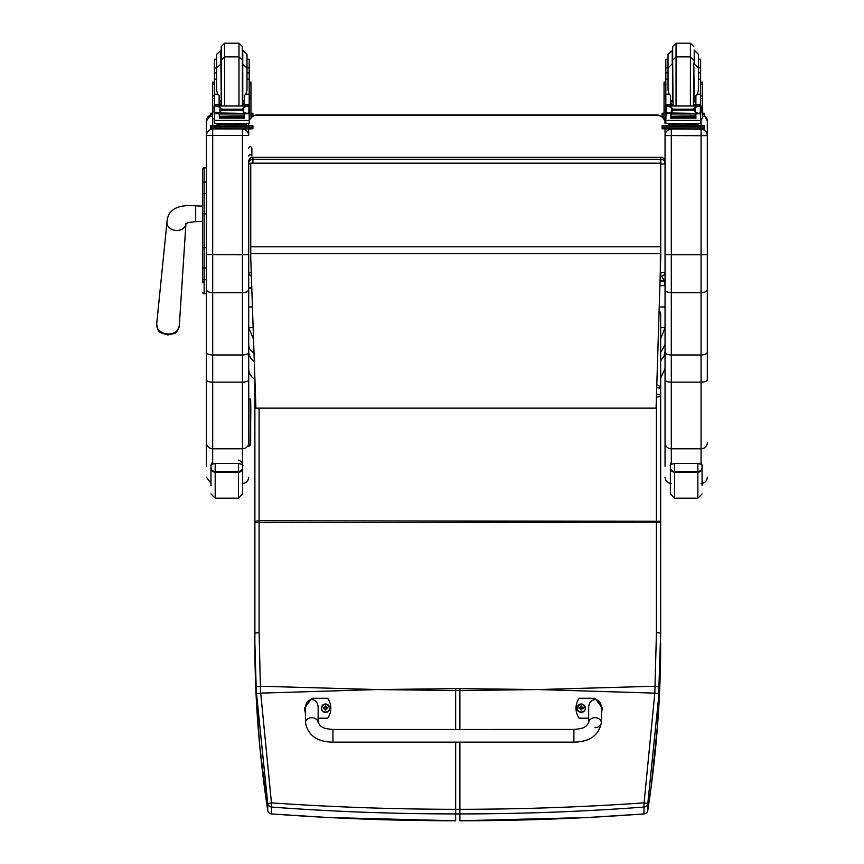 <?xml version="1.0" encoding="UTF-8"?>
<svg xmlns="http://www.w3.org/2000/svg" width="864" height="864" viewBox="0 0 864 864"><rect width="100%" height="100%" fill="white"/><g stroke="black" fill="none" stroke-linecap="round" stroke-linejoin="round"><path stroke-width="1.3" d="M379.069 689.548L455.652 688.608L455.652 690.552L377.039 689.548L260.723 693.133L271.458 802.861L267.732 803.509L256.511 693.673A165.326 22.885 -93.7 0 1 256.165 686.923L254.869 643.432C254.837 698.306 259.124 753.948 267.732 810.367A4.223 0.702 171.3 0 0 267.732 810.378A4.223 0.702 171.3 0 0 267.732 810.389A4.223 4.201 0 0 0 271.534 813.91C332.575 818.478 393.952 820.768 455.652 820.768L455.663 813.92C393.919 813.91 332.543 811.631 271.534 807.062L271.458 802.861C332.456 807.106 393.854 809.255 455.663 809.309L455.663 813.92L459.886 813.92C521.629 813.91 582.995 811.631 644.004 807.062L644.09 802.861L647.806 803.509L659.027 693.673A165.326 22.896 -86.3 0 0 659.372 686.923L660.668 633.56L660.658 389.254A4.223 4.223 0 0 0 656.802 385.042M271.642 813.92L271.534 807.062A4.223 4.201 180 0 1 267.732 803.509L267.732 810.367A4.223 4.223 0 0 0 271.588 813.953L327.985 817.506L455.652 820.768M254.88 401.728A4.223 2.02 180 0 0 254.869 401.771A4.223 1.728 -0 0 1 254.88 401.738L254.869 378.41M255.226 388.638A4.223 1.534 180 0 0 254.88 389.254A4.223 3.942 0 0 0 254.88 389.254L254.869 401.771M255.485 396.392A4.223 1.231 180 0 1 254.88 395.755L254.88 406.015M256.165 686.923L260.388 686.232L260.723 693.133L256.511 693.673M536.479 689.548L459.886 688.608L459.886 690.552L538.499 689.548L654.815 693.133L644.09 802.861C583.081 807.106 521.683 809.255 459.886 809.309L455.663 809.309L455.663 742.144M644.004 813.91C582.952 818.478 521.586 820.768 459.886 820.768L587.012 817.538L643.95 813.953L644.004 807.062A4.223 4.201 0 0 0 647.806 803.509L647.806 810.367A4.223 0.702 8.7 0 1 647.806 810.378A4.223 0.702 8.7 0 1 647.806 810.389A4.223 4.201 180 0 1 644.004 813.91M643.885 813.92L643.95 813.953A4.223 4.223 0 0 0 647.806 810.378L651.164 786.791L657.72 722.984L660.668 633.096L656.435 632.61L654.815 693.133L659.027 693.673M659.102 310.824A4.223 4.223 0 0 1 660.658 314.096L660.658 389.092L660.658 314.096A4.223 2.02 180 0 0 659.048 312.509M656.726 387.72A4.223 1.534 -0 0 1 660.658 389.254L660.658 395.755A4.223 1.534 180 0 0 656.521 394.222M259.103 632.61L254.88 633.096L254.88 522.623L656.435 522.137L656.435 396.976A4.223 1.231 0 0 0 660.658 395.755L660.658 521.284L259.103 520.765L259.103 632.61L260.388 686.232L377.039 689.548M647.806 810.367C656.413 753.948 660.69 698.306 660.658 643.432L660.658 643.885M251.37 276.037A4.223 4.223 0 0 1 248.702 272.106A4.223 0.637 0 0 0 251.251 272.689M250.744 164.009A4.223 0.637 180 0 1 248.702 163.469A4.223 4.18 0 0 1 252.925 159.289L252.925 157.367A4.223 4.18 180 0 0 248.702 161.546A4.223 4.223 0 0 1 252.925 157.324L660.83 157.367A4.223 4.18 0 0 1 665.053 161.546L665.053 163.469A4.223 4.18 180 0 0 660.83 159.289L660.83 164.106A4.223 0.637 0 0 0 665.053 163.469L665.053 272.106A4.223 0.637 180 0 1 660.83 272.743L660.83 276.286M248.702 270.184L248.702 163.469M252.925 163.026L252.925 159.289L660.83 159.289L660.83 157.367M665.053 270.184L665.053 272.106A4.223 4.223 0 0 1 660.83 276.329L660.172 276.329M254.621 370.958L254.621 376.315M661.63 276.253L664.33 280.692L665.053 285.638L665.053 254.621L665.053 379.89L665.053 327.596L660.658 338.818M253.53 339.239L248.702 327.596L248.702 344.639C248.843 348.408 250.808 351.335 254.621 353.43M664.33 280.692L660.042 280.692M665.053 344.639L660.658 352.512M665.053 351.292L664.038 356.162L660.658 360.698M248.702 351.292C248.843 355.784 250.808 359.294 254.621 361.811M664.33 281.416L660.02 281.416M253.13 327.596L248.702 327.596L248.702 286.578C249.329 288.695 250.387 288.695 251.867 286.578M248.702 306.968L252.428 306.968M659.221 306.968L665.053 306.968M252.925 116.251A8.456 8.456 -0 0 1 257.159 115.117L257.159 114.944A8.456 8.456 0 0 0 252.925 116.078A8.456 8.456 -0 0 1 257.159 114.944L656.597 114.944A8.456 8.456 -0 0 1 665.053 123.39L665.053 123.39A8.456 8.456 0 0 0 656.597 114.944L656.597 115.117A8.456 8.456 -0 0 1 665.053 123.563L665.053 120.938A6.253 6.253 0 0 1 665.431 118.789L665.053 121.014M249.188 120.56A8.456 8.456 -0 0 1 250.063 118.789A8.456 8.456 0 0 0 249.188 120.56M250.97 117.634A8.456 8.456 -0 0 1 252.472 116.359A8.456 8.456 0 0 0 250.97 117.634M665.053 263.045L665.053 128.92L665.053 254.621L671.306 254.783L671.306 129.2C667.516 129.578 665.431 131.663 665.053 135.454M244.555 125.647L248.702 125.647L248.702 123.563A8.456 8.456 -0 0 1 248.702 123.401L248.702 123.563M249.188 120.733A8.456 8.456 -0 0 1 250.182 118.789M250.97 117.806A8.456 8.456 -0 0 1 252.774 116.338M257.159 115.117L656.597 115.117M250.744 257.591L255.895 408.143L656.089 408.143L660.744 257.839L660.744 163.188L250.744 163.188L250.744 257.591M660.744 163.188L250.744 163.188M202.63 169.56L202.63 199.336M202.63 247.752L202.63 278.845M202.63 199.26L202.63 178.826M204.314 281.102L202.63 282.798L202.63 267.214L202.63 278.78A1.523 0.81 0 0 0 204.152 279.59L204.152 247.579L206.431 247.579M202.63 247.838L204.152 247.579L204.152 167.854A1.523 1.523 -0 0 0 202.63 169.376L204.152 167.854L206.431 167.854L204.152 167.854M202.673 292.626L202.63 292.259A1.523 1.523 -0 0 0 204.152 293.782L202.63 292.259A1.523 1.523 -0 0 0 204.152 293.782L206.431 293.782L204.152 293.782L204.152 279.59L206.431 279.59M206.431 193.45L204.152 193.45A1.523 0.81 0 0 0 202.63 194.26L202.63 247.579M248.702 253.303L248.702 286.146A1.588 1.577 180 0 0 251.737 286.772M251.867 148.154L251.867 155.995A1.588 1.274 0 0 0 248.702 155.995A1.588 1.361 0 0 1 251.867 155.995L251.867 148.154C250.819 146.102 249.761 146.102 248.702 148.154M248.702 289.58L248.702 254.621L242.449 254.783L242.449 292.702C246.24 292.518 248.324 291.481 248.702 289.58L248.702 352.285C248.335 353.916 246.251 354.812 242.449 354.974L212.684 354.974L212.684 129.2C208.894 129.578 206.809 131.663 206.431 135.454L206.431 352.285C206.798 353.916 208.883 354.812 212.684 354.974L212.684 382.136L242.449 382.136A6.253 2.246 0 0 0 248.702 379.89L248.702 352.285M250.636 443.556A1.696 1.685 -169 0 1 248.972 444.971L248.702 379.89M248.702 325.415L248.702 445.489M206.431 135.54L248.702 135.454C248.324 131.663 246.24 129.578 242.449 129.2L242.449 254.783L206.431 254.621M248.702 135.454L248.702 128.93L210.654 128.812L210.654 125.766L210.654 127.451M212.684 463.936L212.684 448.783L242.449 448.783L242.449 292.702L212.684 292.702C208.894 292.518 206.809 291.481 206.431 289.58M206.431 352.285L206.431 466.258M206.431 442.746A6.253 6.037 0 0 0 212.684 448.783L212.684 382.136A6.253 2.246 0 0 1 206.431 379.89L206.431 297.508M206.431 296.287L206.431 293.782L203.764 293.728M206.431 121.014L206.431 135.454M665.053 352.285C665.42 353.916 667.505 354.812 671.306 354.974L671.306 254.783L701.071 254.783L701.071 292.702L671.306 292.702C667.516 292.518 665.431 291.481 665.053 289.58M665.053 442.746A6.253 6.037 0 0 0 671.306 448.783L671.306 382.136A6.253 2.246 0 0 1 665.053 379.89L665.053 466.258M707.324 297.508L707.324 379.89A6.253 2.246 180 0 1 701.071 382.136L701.071 354.974C704.873 354.812 706.957 353.916 707.324 352.285L707.324 289.58C706.946 291.481 704.862 292.518 701.071 292.702L701.071 354.974L671.306 354.974L671.306 382.136L701.071 382.136L701.071 464.292M707.324 289.58L707.324 135.454C706.946 131.663 704.862 129.578 701.071 129.2L671.306 128.93M707.324 135.454L707.324 120.938A6.253 6.253 180 0 0 704.365 115.614L707.324 120.938M707.324 121.014L707.324 296.287M707.324 379.89L707.324 352.285M248.702 402.721L248.702 441.277M249.188 67.921L249.188 79.196L246.996 79.196L246.996 54.356L246.996 67.921L249.188 67.921L249.188 59.249L246.996 59.249M216.594 79.196L214.391 79.196L214.391 67.921L216.594 67.921L216.594 59.249L214.391 59.249L214.391 67.921M244.458 101.833L242.363 101.876M221.227 101.876L219.132 101.833M249.275 82.112L250.97 82.112L250.97 118.789L249.188 118.789M244.458 101.768L242.363 101.812M221.227 101.812L219.132 101.768M214.391 118.789L212.62 118.789L212.62 82.112L214.315 82.112M250.97 113.162L252.925 113.249L252.925 116.305L250.97 116.402M252.925 114.62L250.97 114.707M212.62 114.707L210.654 114.62L210.654 113.249L212.62 113.162M212.62 116.402L210.654 116.305L210.654 114.62M252.925 113.249L252.925 114.944M210.654 113.249L210.654 114.944M242.363 49.54L242.363 63.212L242.363 46.58L238.982 43.2L238.982 105.818M242.363 60.253L242.363 104.209L242.363 60.253L238.982 56.873L224.608 56.873L224.608 43.2L221.227 46.58L221.227 63.212L221.227 49.54M221.227 50.134L216.594 54.356L216.594 68.926M214.391 73.634L214.391 63.493M249.188 63.493L249.188 73.634M219.132 102.665L221.216 105.818M242.374 105.818L244.458 102.665M219.132 113.411L214.618 113.789L214.391 120.398L249.188 120.398L249.188 114.178L248.173 113.044M244.458 113.411L244.458 118.444L244.048 113.411M219.532 113.411L219.532 118.444L219.132 113.789M219.618 116.618L243.961 116.618L243.961 115.841L219.618 116.262M219.618 117.407L243.961 117.407L243.961 116.683L219.618 117.061M219.618 118.13L243.961 118.13L243.961 117.45L219.618 117.785M249.188 105.97L249.188 104.555L247.082 106.607M249.188 79.196L249.188 104.566L244.458 104.566L244.458 105.818M249.188 114.178L249.188 112.946M215.622 106.013L247.968 106.013L243.616 107.341L242.114 109.242L221.476 109.242L219.974 107.341L215.622 106.013M215.125 112.914L246.856 113.411L243.616 112.039L242.114 109.242M242.114 110.171L221.476 110.171L219.974 112.039L216.734 113.411M219.132 105.818L219.132 104.371L214.391 104.371L214.391 105.97L214.391 79.196M214.391 112.946L214.391 114.178L214.391 112.946M244.458 104.566L244.458 95.429L245.873 94.165L246.996 90.148L246.996 68.029L246.996 72.922L249.188 72.922M248.389 112.946L249.545 112.946L249.545 106.337L247.968 106.013L249.545 106.002L248.897 106.358L248.897 112.741L249.545 112.644L246.856 113.411M214.045 112.644L214.693 112.741L214.693 106.358L214.045 106.337L214.045 112.644M244.555 124.762L244.555 126.025L231.79 126.22L219.024 126.025L219.024 124.762M231.79 126.22L231.79 124.945L217.048 124.567L217.048 123.541M246.532 123.541L246.532 124.567L231.79 124.945M243.961 113.411L219.618 113.411M249.545 112.946L249.545 112.266M249.545 106.607L249.545 106.002M214.045 112.914L214.045 112.266M219.132 104.371L219.132 95.429L217.706 94.165L214.391 94.165M219.132 104.566L214.391 104.555L216.508 106.607M214.618 113.789L215.417 113.044M221.476 110.171L221.476 109.242M249.188 119.783L249.188 123.304L244.091 123.617L214.391 123.304L214.391 120.398M210.654 125.766L219.024 125.647M248.702 125.647L252.925 125.766L252.925 127.127L210.654 127.127M244.555 125.723L249.491 125.777L244.555 125.885M219.024 125.885L214.088 125.831L219.024 125.723M243.68 127.116L249.491 127.062L243.68 127.116M214.088 127.116L219.91 127.062L214.088 127.116M252.925 127.127L252.925 128.812L248.702 128.93L248.702 127.235M252.925 125.766L252.925 127.451M224.608 105.818L224.608 56.873L221.227 60.253L221.227 104.209L221.227 63.212M214.391 72.922L216.594 72.922L216.594 68.029L216.594 90.148L217.706 94.165M249.188 77.166L249.188 87.307M214.391 87.307L214.391 77.166M700.628 67.921L700.628 59.249L698.425 59.249L698.425 67.921L700.628 67.921L700.628 79.196L698.425 79.196L698.425 54.356L694.202 50.134L694.202 63.806L698.425 68.029L698.425 72.922L700.628 72.922M668.034 79.196L665.831 79.196L665.831 67.921L668.034 67.921M695.898 101.833L693.803 101.876M672.667 101.876L670.561 101.833M700.715 82.112L702.4 82.112L702.4 118.789L700.628 118.789M695.898 101.768L693.803 101.812M672.667 101.812L670.561 101.768M665.831 118.789L664.06 118.789L664.06 82.112L665.744 82.112M668.034 59.249L665.831 59.249L665.831 67.921M702.4 113.162L704.365 113.249L704.365 116.305L702.4 116.402M704.365 114.62L702.4 114.707M664.06 114.707L662.094 114.62L662.094 113.249L664.06 113.162M664.06 116.402L662.094 116.305L662.094 114.62M704.365 113.249L704.365 114.944M662.094 113.249L662.094 114.944M693.803 63.212L693.392 105.818M676.048 43.2L690.412 43.2L690.412 56.873L676.048 56.873L676.048 43.2L672.667 46.58L672.667 63.212L672.667 49.54M672.667 50.134L668.034 54.356L668.034 68.926M665.831 73.634L665.831 63.493M700.628 63.493L700.628 73.634M670.561 102.665L672.646 105.818M693.814 105.818L695.898 102.665M670.561 113.411L666.058 113.789L665.831 120.398L700.628 120.398L700.628 114.178L699.602 113.044M695.898 113.411L695.898 118.444L695.488 113.411M670.972 113.411L670.972 118.444L670.561 113.789M671.058 116.618L695.401 116.618L695.401 115.841L671.058 116.262M671.058 117.407L695.401 117.407L695.401 116.683L671.058 117.061M671.058 118.13L695.401 118.13L695.401 117.45L671.058 117.785M700.628 105.97L700.628 104.555L698.512 106.607M700.628 79.196L700.628 104.566L695.898 104.566L695.898 105.818M700.628 114.178L700.628 112.946M667.062 106.013L699.397 106.013L695.056 107.341L693.544 109.242L672.916 109.242L671.404 107.341L667.062 106.013M666.565 112.914L698.296 113.411L695.056 112.039L693.544 109.242M693.544 110.171L672.916 110.171L671.404 112.039L668.174 113.411M670.561 105.818L670.561 104.371L665.831 104.371L665.831 105.97L665.831 79.196M665.831 112.946L665.831 114.178L665.831 112.946M695.898 104.566L695.898 95.429L697.313 94.165L698.425 90.148L698.425 68.029M699.829 112.946L700.985 112.946L700.985 106.337L699.397 106.013M665.474 112.644L666.122 112.741L666.122 106.358L665.474 106.337L665.474 112.644M698.296 113.411L700.985 112.644L700.337 112.741L700.337 106.358L700.985 106.002L699.376 106.002M695.995 124.762L695.995 126.025L683.23 126.22L670.464 126.025L670.464 124.762M683.23 126.22L683.23 124.945L668.488 124.567L668.488 123.541M697.972 123.541L697.972 124.567L683.23 124.945M695.401 113.411L671.058 113.411M700.985 112.946L700.985 112.266M700.985 106.607L700.985 106.002M665.474 112.914L665.474 112.266M670.561 104.371L670.561 95.429L669.146 94.165L665.831 94.165M670.561 104.566L665.831 104.555L667.948 106.607M666.058 113.789L666.857 113.044M672.916 110.171L672.916 109.242M700.628 119.783L700.628 123.304L695.531 123.617L665.831 123.304L665.831 120.398M695.995 125.647L704.365 125.766L704.365 127.127L662.094 127.127L662.094 125.766L662.094 127.451M662.094 125.766L670.464 125.647M695.995 125.723L700.931 125.777L695.995 125.885M670.464 125.885L665.528 125.831L670.464 125.723M695.12 127.116L700.931 127.062L695.12 127.116M665.528 127.116L671.339 127.062L665.528 127.116M704.365 127.127L704.365 128.812L700.142 128.93L662.094 128.812L662.094 127.127M704.365 125.766L704.365 127.451M676.048 105.818L676.048 56.873L672.667 60.253L673.067 105.818M672.257 50.134L672.257 63.806L668.034 68.029L668.034 90.148L669.146 94.165M700.628 77.166L700.628 87.307M665.831 87.307L665.831 77.166M573.88 742.133L332.942 742.154C317.142 741.895 307.984 735.404 305.467 722.693L305.467 722.693A6.34 4.968 -0 0 1 311.807 717.725A6.34 4.968 -0 0 1 318.146 722.693L320.404 725.944C322.553 726.851 321.408 728.395 332.942 729.475L332.942 742.154L332.942 729.475L573.88 729.454L573.88 742.133C589.691 741.863 598.849 735.372 601.355 722.671L601.355 722.66A6.34 4.968 180 0 0 595.004 717.692A6.34 4.968 180 0 0 588.665 722.671L588.665 708.232C588.362 696.784 601.646 696.784 601.344 708.232L601.355 722.671A6.34 4.968 180 0 1 595.004 727.639M588.665 718.189L579.161 718.189A17.431 17.312 180 0 1 579.15 698.274L595.004 698.274L602.402 708.232L601.344 713.383M601.344 713.621L602.402 708.232M305.467 713.405L304.409 708.253L311.796 698.296L327.65 698.296A17.431 17.312 180 0 1 327.65 718.211L318.146 718.211M318.146 722.693L318.146 708.253C318.449 696.816 305.154 696.816 305.456 708.253L305.467 722.693M318.146 718.459L327.65 718.211M304.409 708.253L305.467 713.653M577.109 708.134C579.766 702.788 582.541 702.788 585.425 708.145L585.425 708.232A4.158 4.136 180 0 1 581.278 712.357A4.158 4.136 180 0 1 577.109 708.178A4.158 4.136 0 0 0 581.278 712.271A4.158 4.136 0 0 0 585.425 708.145A4.158 4.136 0 0 0 581.267 704.009A4.158 4.136 0 0 0 577.109 708.134L577.109 708.232M581.278 712.076A4.007 3.974 180 0 1 577.8 706.104A4.007 3.974 180 0 1 584.734 706.104A4.007 3.974 180 0 1 581.278 712.076M581.429 709.528A3197.75 276.091 90.7 0 0 581.526 709.97L582.39 708.199L583.47 708.199A2.214 2.192 0 0 0 583.459 707.681L583.308 707.692A3197.75 643.55 0.1 0 1 582.714 707.929L581.429 706.655A1.458 1.447 180 0 0 581.116 706.655A3197.75 277.603 -90.4 0 0 581.008 705.931L580.154 707.605A5.4 1.091 179.7 0 0 579.074 707.681A2.214 2.192 0 0 0 579.074 708.21L580.154 708.199L581.008 709.97A3197.75 275 -90.8 0 0 581.116 709.528A1.458 1.447 180 0 0 581.429 709.528L582.39 708.253M580.154 708.199L581.116 709.528M583.459 707.681A5.4 1.091 -179.9 0 0 582.39 707.605L581.526 705.931A3197.75 278.705 90.3 0 0 581.429 706.655M581.407 709.214L582.39 708.199M579.074 707.681L579.236 707.692A3197.75 643.55 -0.3 0 0 579.82 707.929A1.458 1.447 180 0 0 579.82 708.199M581.116 706.655L579.82 707.929M580.154 708.253L581.126 709.214M329.702 708.21A4.158 4.136 180 0 1 325.544 712.39A4.158 4.136 180 0 1 321.376 708.21M325.544 712.098A4.007 3.974 180 0 1 322.067 706.136A4.007 3.974 180 0 1 329.011 706.126A4.007 3.974 180 0 1 325.544 712.098M325.696 709.549A3197.75 276.091 90.7 0 0 325.804 709.992L326.657 708.221L327.737 708.232A2.214 2.192 0 0 0 327.737 707.702L327.575 707.713A3197.75 643.55 0.1 0 1 326.981 707.951L325.696 706.676A1.458 1.447 180 0 0 325.382 706.676A3197.75 277.603 -90.4 0 0 325.274 705.953L324.421 707.638A5.4 1.091 179.7 0 0 323.341 707.713A2.214 2.192 0 0 0 323.341 708.232L324.421 708.221L325.285 709.992A3197.75 275 -90.8 0 0 325.382 709.549A1.458 1.447 180 0 0 325.696 709.549L326.657 708.275M324.421 708.221L325.382 709.549M327.737 707.702A5.4 1.091 -179.9 0 0 326.657 707.627L325.793 705.953A3197.75 278.705 90.3 0 0 325.696 706.676M325.685 709.236L326.657 708.221M323.341 707.713L323.503 707.724A3197.75 643.55 -0.3 0 0 324.097 707.962A1.458 1.447 180 0 0 324.086 708.221M325.382 706.676L324.097 707.962M324.421 708.275L325.404 709.236M242.665 467.532A4.223 3.92 180 0 1 238.442 471.452L238.442 498.182L242.665 493.96L242.665 465.75L242.665 485.579M212.684 461.149L210.967 465.75C210.136 465.059 211.54 464.292 215.19 463.471L238.442 463.471C242.093 464.292 243.508 465.059 242.665 465.75L242.665 465.739C242.06 467.219 244.728 462.607 238.442 460.156M210.967 465.728L210.967 485.579M671.306 462.089L670.378 465.75C669.535 465.059 670.95 464.292 674.6 463.471L697.853 463.471C701.503 464.292 702.907 465.059 702.076 465.75L702.076 467.532A4.223 3.92 180 0 1 697.853 471.452L697.853 472.176A4.223 4.104 0 0 0 702.076 468.072L702.076 467.532M670.378 467.532L670.378 493.96L674.6 498.182L674.6 471.452A4.223 3.92 180 0 1 670.378 467.532L670.378 465.75M702.076 485.579L702.076 468.072M538.499 689.548L655.15 686.232L659.372 686.923M459.886 729.464L459.886 690.552L455.652 690.552L455.652 729.464M254.88 622.858A4.223 1.361 180 0 1 254.869 622.793L254.869 378.27L254.869 643.432L256.176 696.298L259.783 746.431L267.732 810.378M254.88 522.623L254.88 395.755A4.223 1.534 -0 0 1 255.442 394.988M254.88 521.284L259.103 520.765L259.103 408.143M459.886 688.608L455.652 688.608M459.886 742.144L459.886 820.768M660.668 633.096L660.658 522.623L656.435 522.137L656.435 632.61M660.744 164.106L660.29 272.743M665.053 327.596L660.658 327.596M665.053 285.638L659.891 285.638M660.744 246.78L250.744 246.78M660.744 253.66L250.744 253.66M206.431 213.883L202.63 213.883M202.63 182.779A1.523 0.81 0 0 1 204.152 181.969L206.431 181.969M202.63 267.214A1.523 0.81 0 0 0 204.152 268.024L206.431 268.024M202.63 292.259A1.523 1.523 -0 0 0 204.152 293.782M202.63 206.118L195.685 205.837C183.33 204.79 174.949 206.896 170.554 212.144C168.556 214.304 167.357 217.652 166.968 222.21A9.515 7.366 4.7 0 0 167.918 226.076A9.515 7.366 4.7 0 0 176.44 230.472A9.515 7.366 4.7 0 0 185.922 223.787L179.28 325.998A11.34 8.78 -175.3 0 1 167.972 333.968A11.34 8.78 -175.3 0 1 156.676 324.119C157.529 329.173 158.382 331.56 159.257 331.279C158.663 332.003 161.514 333.234 167.832 334.951C178.006 332.608 175.759 334.13 179.28 325.998M195.685 205.837L195.685 221.681C189.637 222.134 186.332 222.89 185.76 223.96L185.954 223.42M242.449 463.795L242.449 448.783A6.253 6.037 0 0 0 248.702 442.746M242.449 128.93L212.684 128.909M206.431 120.938A6.253 6.253 0 0 1 210.654 115.02L206.431 120.938M212.684 125.669L212.684 118.789M665.053 135.54L701.071 135.702L701.071 254.783L707.324 254.621M671.306 464.335L671.306 448.783L701.071 448.783A6.253 6.037 180 0 0 707.324 442.746M701.071 118.789L701.071 125.658M701.071 128.92L701.071 135.702L707.324 135.54M250.668 443.286L250.69 400.205M248.735 446.17L248.702 446.17A1.696 1.685 11 0 0 250.398 444.798L250.83 409.784C250.43 393.638 251.294 401.263 249.005 398.488L248.8 444.971M249.275 84.046L250.97 84.046M212.62 84.046L214.315 84.046M220.817 50.134L221.227 100.667M244.458 100.31L242.762 100.667L242.762 50.134L246.996 54.356M248.972 113.789L244.458 113.789M219.974 112.039L219.974 107.341M243.616 112.039L243.616 107.341M214.391 98.582L212.62 98.582M250.97 98.582L249.188 98.582M249.545 112.914L248.454 112.914M249.188 94.165L245.873 94.165M249.188 104.371L244.458 104.371M221.119 126.349L242.46 126.349M214.888 127.235L214.888 128.93M700.715 84.046L702.4 84.046M664.06 84.046L665.744 84.046M700.412 113.789L695.898 113.789M671.404 112.039L671.404 107.341M695.056 112.039L695.056 107.341M665.831 98.582L664.06 98.582M702.4 98.582L700.628 98.582M700.985 112.914L699.894 112.914M700.628 94.165L697.313 94.165M700.628 104.371L695.898 104.371M672.559 126.349L693.9 126.349M666.328 127.235L666.328 128.93M700.142 127.235L700.142 128.93M693.803 60.253L690.412 56.873L690.412 105.818M695.898 100.31L694.202 100.667L693.803 63.806M672.667 63.806L672.667 100.667M325.544 712.292A4.158 4.136 0 0 0 329.702 708.167A4.158 4.136 0 0 0 325.544 704.03A4.158 4.136 0 0 0 321.376 708.156A4.158 4.136 0 0 0 325.544 712.292M210.967 468.072A4.223 4.104 -0 0 0 215.19 472.176L215.19 471.452A4.223 3.92 180 0 1 210.967 467.532M238.442 498.182L215.19 498.182L215.19 472.176L238.442 472.176A4.223 4.104 0 0 0 242.665 468.072M238.442 463.471L238.442 471.452L215.19 471.452L215.19 463.471M670.378 468.072A4.223 4.104 -0 0 0 674.6 472.176L697.853 472.176L697.853 498.182L702.076 493.96M697.853 463.471L697.853 471.452L674.6 471.452L674.6 463.471M255.193 387.655A4.223 4.223 0 0 0 254.88 389.243M254.869 622.793L254.869 643.432M660.658 521.284L660.658 522.623M665.053 161.546A4.223 4.223 0 0 0 660.83 157.324L252.925 157.324M254.869 380.689L254.621 379.922M660.658 378.119L665.053 368.528M248.702 344.639L248.702 327.596M254.621 379.253C250.808 376.693 248.843 373.118 248.702 368.528M656.597 114.944L257.159 114.944M166.968 222.21L156.676 324.119M202.63 221.389L195.685 221.681M242.449 483.462C246.24 483.095 248.324 481.01 248.702 477.209M210.967 483.224L206.431 477.209M671.306 483.462C667.516 483.095 665.42 481.01 665.053 477.209M701.071 483.462C704.862 483.095 706.957 481.01 707.324 477.209M250.398 444.798L248.702 446.191M224.608 43.2L238.982 43.2M249.188 95.861L250.97 95.861M212.62 95.861L214.391 95.861M219.618 113.951L243.961 113.951M214.045 112.946L215.19 112.946M214.045 105.97L215.741 105.97M247.849 105.97L249.545 105.97M241.78 126.068L242.568 126.371M221.022 126.371L221.8 126.068M241.952 105.818L242.363 104.209M221.627 105.818L221.227 104.209M242.363 63.806L246.996 68.029M221.227 63.806L216.594 68.029M219.132 100.31L220.817 100.667M690.412 43.2L693.803 46.58M700.628 95.861L702.4 95.861M664.06 95.861L665.831 95.861M671.058 113.951L695.401 113.951M665.474 112.946L666.63 112.946M665.831 72.922L668.034 72.922M665.474 105.97L667.17 105.97M699.289 105.97L700.985 105.97M693.22 126.068L693.997 126.371M672.462 126.371L673.24 126.068M670.561 100.31L672.257 100.667M588.665 722.671L586.408 725.922C584.258 726.829 585.403 728.374 573.88 729.454M329.702 708.253L329.702 708.167C326.808 702.821 324.043 702.821 321.376 708.156L321.376 708.253M215.19 498.182L210.967 493.96M701.071 461.981L702.076 465.739M697.853 498.182L674.6 498.182"/></g></svg>
